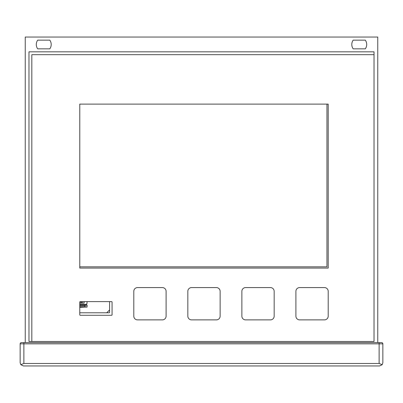 <?xml version="1.0" encoding="UTF-8"?>
<svg xmlns="http://www.w3.org/2000/svg" width="403" height="403" viewBox="0 0 403 403"><rect width="100%" height="100%" fill="white"/><g stroke="black" fill="none" stroke-linecap="round" stroke-linejoin="round"><path stroke-width="0.6" d="M382.85 343.85A1.244 1.244 0 0 0 381.606 342.605L379.122 342.605L379.122 343.85L382.85 343.85L382.85 362.725L382.21 364.66L379.621 365.959L23.379 365.959L20.79 364.66L23.878 363.471L20.79 364.66L20.15 362.725L20.15 343.85L23.878 343.85L23.878 342.605L21.394 342.605A1.244 1.244 0 0 0 20.15 343.85M382.21 364.66L379.122 363.471L382.21 364.66M23.878 363.471L379.122 363.471L379.122 343.85L23.878 343.85L23.878 363.471M379.122 342.605L23.878 342.605M374.029 54.682L31.827 54.682L31.827 341.487M328.198 104.115L328.198 268.076L79.774 268.076L79.774 104.115L328.198 104.115M79.774 314.783L79.774 302.114A0.499 0.499 0 0 1 80.268 301.615L111.571 301.615A0.499 0.499 0 0 1 112.069 302.114L112.069 314.783A0.499 0.499 0 0 1 111.571 315.277L80.268 315.277A0.499 0.499 0 0 1 79.774 314.783M137.529 287.581A3.728 3.728 0 0 0 133.806 291.304L133.806 316.148A3.728 3.728 0 0 0 137.529 319.876L162.374 319.876A3.728 3.728 0 0 0 166.101 316.148L166.101 291.304A3.728 3.728 0 0 0 162.374 287.581L137.529 287.581M191.561 287.581A3.728 3.728 0 0 0 187.838 291.304L187.838 316.148A3.728 3.728 0 0 0 191.561 319.876L216.406 319.876A3.728 3.728 0 0 0 220.134 316.148L220.134 291.304A3.728 3.728 0 0 0 216.406 287.581L191.561 287.581M245.593 287.581A3.728 3.728 0 0 0 241.871 291.304L241.871 316.148A3.728 3.728 0 0 0 245.593 319.876L270.438 319.876A3.728 3.728 0 0 0 274.166 316.148L274.166 291.304A3.728 3.728 0 0 0 270.438 287.581L245.593 287.581M299.625 287.581A3.728 3.728 0 0 0 295.903 291.304L295.903 316.148A3.728 3.728 0 0 0 299.625 319.876L324.47 319.876A3.728 3.728 0 0 0 328.198 316.148L328.198 291.304A3.728 3.728 0 0 0 324.47 287.581L299.625 287.581M374.029 341.487L28.971 341.487L28.971 51.826L374.029 51.826L374.029 341.487M79.774 266.836L326.954 266.836L326.954 104.115M79.774 312.793L109.087 312.793A0.499 0.499 0 0 0 109.581 312.3L109.581 301.615M377.757 342.605L377.757 37.041L25.243 37.041L25.243 342.605M353.194 48.844A7.45 7.45 0 0 1 353.194 40.149L365.304 40.149A7.45 7.45 0 0 1 365.304 48.844L353.194 48.844M49.806 40.149A7.45 7.45 0 0 1 49.806 48.844L37.696 48.844A7.45 7.45 0 0 1 37.696 40.149L49.806 40.149M79.774 303.106L82.429 303.106L82.429 301.615M79.849 303.106L79.849 301.847M82.429 303.106L84.121 303.106L84.121 301.615M106.724 312.793L109.581 309.937M79.774 307.328L84.867 307.081M79.774 305.091L87.098 305.091L84.867 305.489L79.774 305.489M87.098 301.615L86.977 303.6A0.373 0.373 0 0 0 86.605 303.973L86.605 304.346L79.774 304.346M79.774 306.688L84.867 306.688L84.867 305.489M84.867 306.688L87.098 307.081L79.774 307.081M87.098 305.091L87.098 307.081M86.605 305.091L86.605 304.346M81.356 302.92L81.356 301.615M80.922 302.92L80.922 301.615"/></g></svg>
